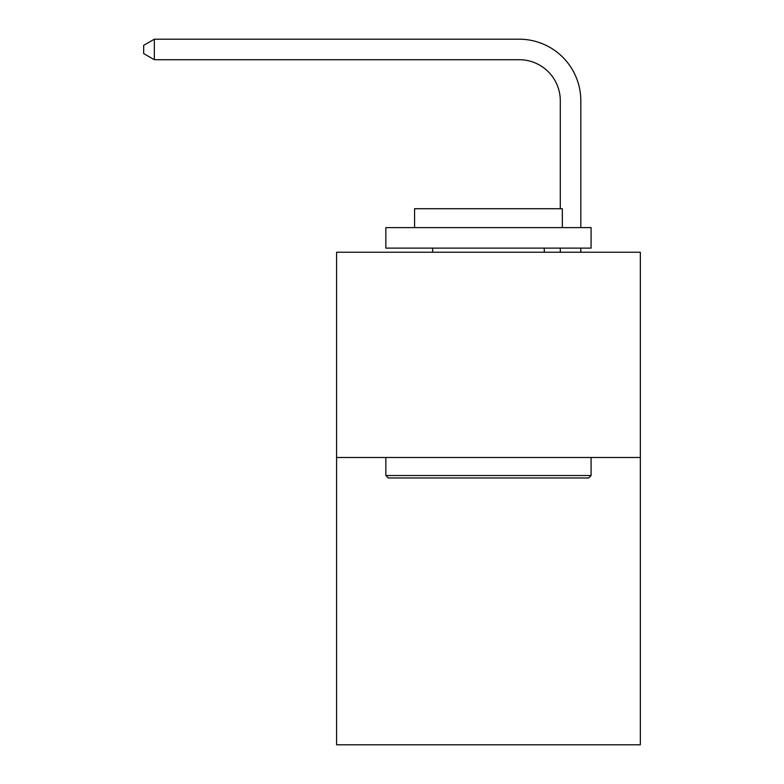 <?xml version="1.0" encoding="UTF-8"?>
<svg xmlns="http://www.w3.org/2000/svg" width="784" height="784" viewBox="0 0 784 784"><rect width="100%" height="100%" fill="white"/><g stroke="black" fill="none" stroke-linecap="round" stroke-linejoin="round"><path stroke-width="1.18" d="M640.332 457.474L640.332 744.8L336.591 744.8L336.591 252.232L640.332 252.232L640.332 457.474L336.591 457.474M560.295 208.72L560.295 100.773A41.042 41.042 146.1 0 0 519.243 59.721L154.34 59.721L143.668 53.567L143.668 45.354L154.34 39.2L519.243 39.2A61.573 61.573 -33.9 0 1 580.817 100.773L580.817 227.605M388.305 477.995L385.846 475.535L591.077 475.535L588.617 477.995L388.305 477.995M591.077 227.605L591.077 248.126L385.846 248.126L385.846 227.605L591.077 227.605M414.579 227.605L414.579 208.72L562.344 208.72L562.344 227.605M591.077 457.474L591.077 475.535M385.846 457.474L385.846 475.535M544.282 248.126L544.282 252.232M432.641 248.126L432.641 252.232M560.295 100.773A41.042 41.042 146.1 0 0 519.243 59.721A41.042 41.042 146.1 0 1 560.295 100.773A41.042 41.042 146.1 0 0 519.243 59.721A41.042 41.042 146.1 0 1 560.295 100.773A41.042 41.042 146.1 0 0 519.243 59.721A41.042 41.042 146.1 0 1 560.295 100.773A41.042 41.042 146.1 0 0 519.243 59.721A41.042 41.042 146.1 0 1 560.295 100.773A41.042 41.042 146.1 0 0 519.243 59.721A41.042 41.042 146.1 0 1 560.295 100.773A41.042 41.042 146.1 0 0 519.243 59.721A41.042 41.042 146.1 0 1 560.295 100.773A41.042 41.042 146.1 0 0 519.243 59.721A41.042 41.042 146.1 0 1 560.295 100.773A41.042 41.042 146.1 0 0 519.243 59.721A41.042 41.042 146.1 0 1 560.295 100.773A41.042 41.042 146.1 0 0 519.243 59.721A41.042 41.042 146.1 0 1 560.295 100.773A41.042 41.042 146.1 0 0 519.243 59.721A41.042 41.042 146.1 0 1 560.295 100.773A41.042 41.042 146.1 0 0 519.243 59.721A41.042 41.042 146.1 0 1 560.295 100.773A41.042 41.042 146.1 0 0 519.243 59.721A41.042 41.042 146.1 0 1 560.295 100.773A41.042 41.042 146.1 0 0 519.243 59.721A41.042 41.042 146.1 0 1 560.295 100.773A41.042 41.042 146.1 0 0 519.243 59.721A41.042 41.042 146.1 0 1 560.295 100.773A41.042 41.042 146.1 0 0 519.243 59.721A41.042 41.042 146.1 0 1 560.295 100.773A41.042 41.042 146.1 0 0 519.243 59.721A41.042 41.042 146.1 0 1 560.295 100.773A41.042 41.042 146.1 0 0 519.243 59.721A41.042 41.042 146.1 0 1 560.295 100.773A41.042 41.042 146.1 0 0 519.243 59.721A41.042 41.042 146.1 0 1 560.295 100.773A41.042 41.042 146.1 0 0 519.243 59.721A41.042 41.042 146.1 0 1 560.295 100.773M580.817 248.126L580.817 252.232M560.295 252.232L560.295 248.126M154.34 59.721L154.34 39.2L519.243 39.2"/></g></svg>
